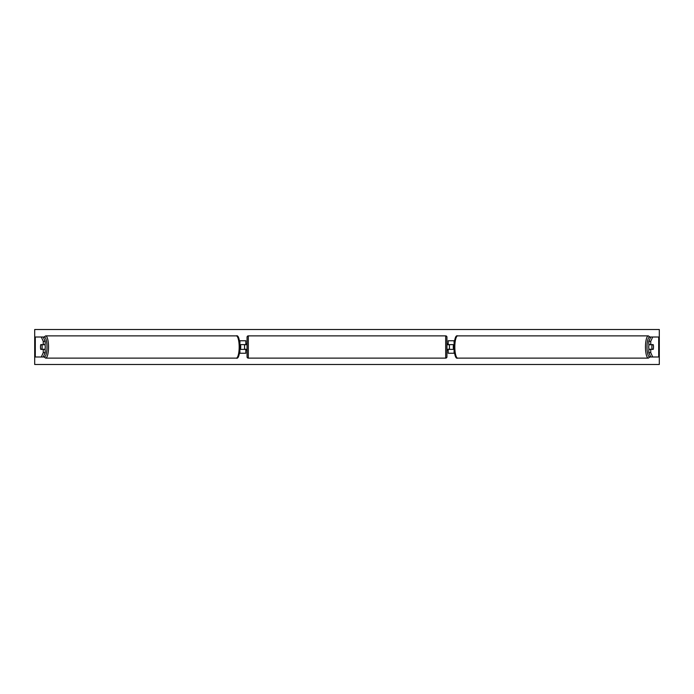 <?xml version="1.0" encoding="UTF-8"?>
<svg xmlns="http://www.w3.org/2000/svg" width="694" height="694" viewBox="0 0 694 694"><rect width="100%" height="100%" fill="white"/><g stroke="black" fill="none" stroke-linecap="round" stroke-linejoin="round"><path stroke-width="1.04" d="M240.037 349.377L245.815 349.377L245.815 353.246L239.551 353.246M245.815 344.753L245.815 340.754L239.551 340.754M244.566 344.623L246.066 344.753L246.066 343.877L247.064 343.877M244.566 344.753L244.566 349.377M240.037 344.623L245.815 344.623M45.179 341.335L43.254 341.335L41.31 337.006L43.245 337.006L45.179 341.335L45.179 344.623L40.781 344.623A3.123 0.807 -90 0 0 40.504 347A3.123 0.807 -90 0 0 40.781 349.377L43.254 349.377L43.254 352.665L45.179 352.665L45.179 349.377L43.254 349.377M45.179 352.665L43.245 356.994L35.16 356.994L35.16 337.006L41.31 337.006M43.245 337.006L43.757 337.006M43.254 352.665L41.31 356.994L43.757 356.994M43.254 344.623L43.254 341.335M648.821 341.335L648.821 344.623L653.219 344.623A3.123 0.807 -90 0 1 653.496 347A3.123 0.807 -90 0 1 653.219 349.377L650.746 349.377L650.746 352.665L648.821 352.665L650.755 356.994L658.84 356.994L658.84 337.006L650.755 337.006L648.821 341.335L650.746 341.335L652.69 337.006M648.821 352.665L648.821 349.377L650.746 349.377M650.755 337.006L650.243 337.006M650.746 352.665L652.69 356.994L650.243 356.994M650.746 344.623L650.746 341.335M448.185 344.753L448.185 340.754L454.449 340.754M453.963 349.377L448.185 349.377L448.185 353.246L454.449 353.246M449.434 344.623L449.434 349.377M453.963 344.623L448.185 344.623M248.313 335.879L248.313 358.121A1.249 1.249 0 0 1 247.064 356.872L247.064 337.128A1.249 1.249 0 0 1 248.313 335.879L445.687 335.879A1.249 1.249 0 0 1 446.936 337.128L446.936 356.872A1.249 1.249 0 0 1 445.687 358.121L445.687 335.879M248.313 358.121L445.687 358.121M247.064 350.123L246.066 350.123L246.066 349.247L244.566 349.247M446.936 350.123L447.934 350.123L447.934 349.247L449.434 349.247M449.434 344.753L447.934 344.753L447.934 343.877L446.936 343.877M44.971 344.623A3.123 0.807 90 0 1 45.257 347A3.123 0.807 90 0 1 44.971 349.377M41.874 349.247L40.746 349.247A3.123 0.807 90 0 1 40.504 347A3.123 0.807 90 0 1 40.746 344.753L41.874 344.753A3.123 0.807 90 0 1 42.117 347A3.123 0.807 90 0 1 41.874 349.247L44.043 349.247A3.123 0.807 90 0 1 44.008 349.377M42.959 344.623A3.123 0.807 90 0 0 42.924 344.753L40.746 344.753M44.008 344.623A3.123 0.807 90 0 1 44.043 344.753L41.874 344.753M240.037 349.247L240.48 349.247A3.123 0.807 90 0 0 240.731 347A3.123 0.807 90 0 0 240.48 344.753L240.037 344.753M34.7 364.489L34.7 329.511L659.3 329.511L659.3 364.489L34.7 364.489M649.029 344.623A3.123 0.807 90 0 0 648.743 347A3.123 0.807 90 0 0 649.029 349.377M653.496 347A3.123 0.807 90 0 0 653.254 344.753L652.126 344.753A3.123 0.807 90 0 0 651.883 347A3.123 0.807 90 0 0 652.126 349.247L653.254 349.247A3.123 0.807 90 0 0 653.496 347M652.126 344.753L649.957 344.753A3.123 0.807 90 0 1 649.992 344.623M652.126 349.247L649.957 349.247A3.123 0.807 90 0 0 649.992 349.377M453.963 349.247L453.52 349.247A3.123 0.807 90 0 1 453.269 347A3.123 0.807 90 0 1 453.52 344.753L453.963 344.753M239.924 343.252L239.924 340.754M239.924 353.246L239.924 350.748M35.299 356.994L35.299 337.006M658.701 356.994L658.701 337.006M454.076 343.252L454.076 340.754M454.076 353.246L454.076 350.748M43.566 356.265A9.872 2.55 -90 0 0 47.001 347A9.872 2.55 -90 0 0 43.566 337.735M48.528 347A11.121 2.88 90 0 1 45.657 358.121L236.298 358.121A11.121 2.88 -90 0 0 239.178 347A11.121 2.88 -90 0 0 236.298 335.879L45.657 335.879A11.121 2.88 90 0 1 48.528 347M650.434 356.265A9.872 2.55 -90 0 1 646.999 347A9.872 2.55 -90 0 1 650.434 337.735M648.343 335.879L648.343 335.879A11.121 2.88 90 0 0 645.472 347A11.121 2.88 90 0 0 648.343 358.121L457.702 358.121A11.121 2.88 -90 0 1 454.822 347A11.121 2.88 -90 0 1 457.702 335.879L648.343 335.879L650.538 337.492M43.462 356.508L45.657 358.121M236.298 358.121L236.298 358.121C238.25 359.032 239.517 355.319 240.107 347C239.517 338.681 238.25 334.968 236.298 335.879M43.462 337.492L45.657 335.879M457.702 358.121L457.702 358.121C455.75 359.032 454.483 355.319 453.893 347C454.483 338.681 455.75 334.968 457.702 335.879M650.538 356.508L648.343 358.121"/></g></svg>

